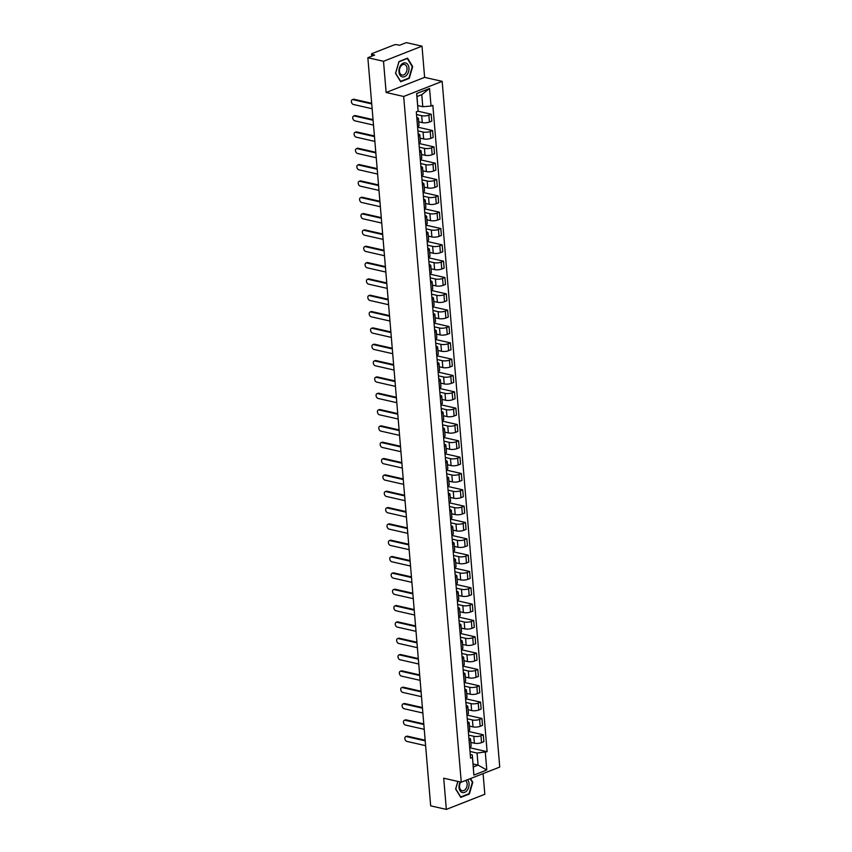 <?xml version="1.0" encoding="UTF-8"?>
<svg xmlns="http://www.w3.org/2000/svg" width="852" height="852" viewBox="0 0 852 852"><rect width="100%" height="100%" fill="white"/><g stroke="black" fill="none" stroke-linecap="round" stroke-linejoin="round"><path stroke-width="1.28" d="M421.996 46.157L383.507 61.291L367.851 57.723L430.665 805.843L446.331 809.4L443.711 778.206L461.252 782.189L499.741 767.066L442.167 81.355L424.615 77.362L421.996 46.157L406.34 42.6L399.524 45.273L397.085 44.719A2.205 0.682 -4.8 0 0 393.965 44.975L372.186 53.527A2.205 0.682 -4.8 0 0 371.557 54.07A2.205 0.682 -4.8 0 0 372.217 54.496L372.345 55.955M446.331 809.4L484.82 794.277L483.084 773.616M383.507 61.291L386.126 92.485L403.678 96.478L461.252 782.189M367.851 57.723L374.656 55.05L372.217 54.496M470.826 742.401L474.383 743.21A5.08 1.566 -4.8 0 0 481.54 742.646L483.893 741.719L483.308 734.807L480.965 735.734A5.08 1.566 175.2 0 1 473.808 736.298L468.632 735.127M469.111 740.388L469.654 747.311A5.08 1.566 -4.8 0 0 471.135 746.054L470.549 739.142A5.08 1.566 175.2 0 1 469.111 740.388L469.079 740.409M468.323 731.399L483.308 734.807M468.888 738.141L469.026 738.173A5.08 1.566 175.2 0 1 470.549 739.142M469.452 726.074L473.009 726.884A5.08 1.566 -4.8 0 0 480.177 726.309L482.52 725.393L481.944 718.481L479.591 719.397A5.08 1.566 175.2 0 1 472.434 719.972L467.258 718.79M468.291 730.984L468.323 730.973A5.08 1.566 -4.8 0 0 469.761 729.717L469.175 722.816A5.08 1.566 175.2 0 1 467.737 724.062L467.705 724.072M466.949 715.073L481.944 718.481M467.514 721.814L467.663 721.846A5.08 1.566 175.2 0 1 469.175 722.816M468.078 709.737L471.635 710.547A5.08 1.566 -4.8 0 0 478.803 709.982L481.146 709.056L480.571 702.144L478.217 703.07A5.08 1.566 175.2 0 1 471.06 703.635L465.895 702.463M466.917 714.647L466.949 714.636A5.08 1.566 -4.8 0 0 468.387 713.39L467.812 706.478A5.08 1.566 175.2 0 1 466.363 707.724L466.332 707.746M465.575 698.736L480.571 702.144M466.15 705.477L466.289 705.509A5.08 1.566 175.2 0 1 467.812 706.478M466.715 693.411L470.272 694.22A5.08 1.566 -4.8 0 0 477.429 693.645L479.782 692.729L479.197 685.817L476.854 686.733A5.08 1.566 175.2 0 1 469.686 687.308L464.521 686.126M465.575 698.31A5.08 1.566 -4.8 0 0 467.013 697.064L466.438 690.152A5.08 1.566 175.2 0 1 465 691.398L465.575 698.31M464.212 682.409L479.197 685.817M464.777 689.151L464.915 689.183A5.08 1.566 175.2 0 1 466.438 690.152M465.341 677.074L468.898 677.883A5.08 1.566 -4.8 0 0 476.055 677.319L478.409 676.392L477.823 669.48L475.48 670.407A5.08 1.566 175.2 0 1 468.312 670.971L463.147 669.8M463.626 675.061L464.202 681.973A5.08 1.566 -4.8 0 0 465.65 680.727L465.064 673.815A5.08 1.566 175.2 0 1 463.626 675.061L463.594 675.082M462.838 666.072L477.823 669.48M463.403 672.814L463.541 672.846A5.08 1.566 175.2 0 1 465.064 673.815M463.967 660.747L467.524 661.557A5.08 1.566 -4.8 0 0 474.692 660.982L477.035 660.066L476.46 653.154L474.106 654.08A5.08 1.566 175.2 0 1 466.949 654.645L461.773 653.463M462.806 665.657L462.828 665.646A5.08 1.566 -4.8 0 0 464.276 664.4L463.69 657.488A5.08 1.566 175.2 0 1 462.253 658.734L462.221 658.745M461.464 649.746L476.46 653.154M462.029 656.487L462.178 656.519A5.08 1.566 175.2 0 1 463.69 657.488M462.593 644.41L466.15 645.22A5.08 1.566 -4.8 0 0 473.318 644.655L475.661 643.729L475.086 636.817L472.732 637.743A5.08 1.566 175.2 0 1 465.575 638.308L460.41 637.136M461.433 649.32L461.464 649.309A5.08 1.566 -4.8 0 0 462.902 648.063L462.327 641.151A5.08 1.566 175.2 0 1 460.879 642.408L460.847 642.419M460.091 633.409L475.086 636.817M460.655 640.15L460.804 640.193A5.08 1.566 175.2 0 1 462.327 641.151M461.23 628.084L464.787 628.893A5.08 1.566 -4.8 0 0 471.944 628.318L474.287 627.402L473.712 620.49L471.369 621.417A5.08 1.566 175.2 0 1 464.202 621.981L459.036 620.81M460.091 632.983A5.08 1.566 -4.8 0 0 461.528 631.737L460.953 624.825A5.08 1.566 175.2 0 1 459.505 626.071L460.091 632.983M458.717 617.082L473.712 620.49M459.292 623.824L459.43 623.856A5.08 1.566 175.2 0 1 460.953 624.825M459.856 611.747L463.413 612.556A5.08 1.566 -4.8 0 0 470.57 611.992L472.924 611.065L472.338 604.153L469.995 605.08A5.08 1.566 175.2 0 1 462.828 605.644L457.662 604.473M458.142 609.744L458.717 616.646A5.08 1.566 -4.8 0 0 460.165 615.4L459.579 608.488A5.08 1.566 175.2 0 1 458.142 609.744L458.11 609.755M457.354 600.745L472.338 604.153M457.918 607.497L458.057 607.529A5.08 1.566 175.2 0 1 459.579 608.488M458.482 595.42L462.04 596.23A5.08 1.566 -4.8 0 0 469.196 595.654L471.55 594.739L470.964 587.827L468.621 588.753A5.08 1.566 175.2 0 1 461.464 589.318L456.289 588.146M457.311 600.33L457.343 600.319A5.08 1.566 -4.8 0 0 458.791 599.073L458.206 592.161A5.08 1.566 175.2 0 1 456.768 593.407L456.736 593.418M455.98 584.419L470.964 587.827M456.544 591.16L456.683 591.192A5.08 1.566 175.2 0 1 458.206 592.161M457.109 579.083L460.666 579.892A5.08 1.566 -4.8 0 0 467.833 579.328L470.176 578.401L469.601 571.49L467.247 572.416A5.08 1.566 175.2 0 1 460.091 572.981L454.925 571.809M455.948 584.003L455.98 583.982A5.08 1.566 -4.8 0 0 457.417 582.736L456.842 575.824A5.08 1.566 175.2 0 1 455.394 577.081L455.362 577.092M454.606 568.082L469.601 571.49M455.17 574.834L455.319 574.866A5.08 1.566 175.2 0 1 456.842 575.824M455.735 562.757L459.303 563.566A5.08 1.566 -4.8 0 0 466.459 562.991L468.802 562.075L468.227 555.163L465.874 556.09A5.08 1.566 175.2 0 1 458.717 556.654L453.552 555.483M454.02 560.744L454.606 567.656A5.08 1.566 -4.8 0 0 456.044 566.41L455.469 559.498A5.08 1.566 175.2 0 1 454.02 560.744L453.988 560.754M453.232 551.755L468.227 555.163M453.807 558.497L453.946 558.529A5.08 1.566 175.2 0 1 455.469 559.498M454.372 546.42L457.929 547.229A5.08 1.566 -4.8 0 0 465.085 546.664L467.439 545.738L466.853 538.837L464.51 539.753A5.08 1.566 175.2 0 1 457.343 540.328L452.178 539.146M453.2 551.34L453.232 551.319A5.08 1.566 -4.8 0 0 454.67 550.072L454.095 543.161A5.08 1.566 175.2 0 1 452.657 544.417L452.625 544.428M451.869 535.418L466.853 538.837M452.433 542.17L452.572 542.202A5.08 1.566 175.2 0 1 454.095 543.161M452.998 530.093L456.555 530.902A5.08 1.566 -4.8 0 0 463.712 530.327L466.065 529.412L465.48 522.5L463.137 523.426A5.08 1.566 175.2 0 1 455.98 523.991L450.804 522.819M451.826 535.003L451.858 534.992A5.08 1.566 -4.8 0 0 453.307 533.746L452.721 526.834A5.08 1.566 175.2 0 1 451.283 528.08L451.251 528.091M450.495 519.092L465.48 522.5M451.059 525.833L451.198 525.865A5.08 1.566 175.2 0 1 452.721 526.834M451.624 513.756L455.181 514.565A5.08 1.566 -4.8 0 0 462.348 514.001L464.691 513.074L464.116 506.173L461.763 507.089A5.08 1.566 175.2 0 1 454.606 507.664L449.43 506.482M450.463 518.676L450.495 518.655A5.08 1.566 -4.8 0 0 451.933 517.409L451.347 510.497A5.08 1.566 175.2 0 1 449.909 511.754L449.877 511.764M449.121 502.755L464.116 506.173M449.686 509.507L449.835 509.539A5.08 1.566 175.2 0 1 451.347 510.497M450.25 497.43L453.807 498.239A5.08 1.566 -4.8 0 0 460.975 497.664L463.318 496.748L462.742 489.836L460.389 490.763A5.08 1.566 175.2 0 1 453.232 491.327L448.067 490.156M449.121 502.329A5.08 1.566 -4.8 0 0 450.559 501.082L449.984 494.171A5.08 1.566 175.2 0 1 448.535 495.417L449.089 502.339M447.747 486.428L462.742 489.836M448.322 493.17L448.461 493.202A5.08 1.566 175.2 0 1 449.984 494.171M448.887 481.092L452.444 481.902A5.08 1.566 -4.8 0 0 459.601 481.337L461.954 480.411L461.369 473.51L459.026 474.426A5.08 1.566 175.2 0 1 451.858 475.001L446.693 473.818M447.172 479.09L447.747 486.002A5.08 1.566 -4.8 0 0 449.185 484.745L448.61 477.834A5.08 1.566 175.2 0 1 447.172 479.09L447.14 479.101M446.384 470.091L461.369 473.51M446.949 476.843L447.087 476.875A5.08 1.566 175.2 0 1 448.61 477.834M447.513 464.766L451.07 465.575A5.08 1.566 -4.8 0 0 458.227 465.011L460.581 464.084L459.995 457.173L457.652 458.099A5.08 1.566 175.2 0 1 450.484 458.664L445.319 457.492M446.341 469.676L446.373 469.665A5.08 1.566 -4.8 0 0 447.822 468.419L447.236 461.507A5.08 1.566 175.2 0 1 445.798 462.753L445.766 462.764M445.01 453.765L459.995 457.173M445.575 460.506L445.713 460.538A5.08 1.566 175.2 0 1 447.236 461.507M446.139 448.429L449.696 449.238A5.08 1.566 -4.8 0 0 456.864 448.674L459.207 447.747L458.632 440.846L456.278 441.762A5.08 1.566 175.2 0 1 449.121 442.337L443.945 441.155M444.968 453.349L445 453.339A5.08 1.566 -4.8 0 0 446.448 452.082L445.862 445.181A5.08 1.566 175.2 0 1 444.424 446.427L444.393 446.437M443.636 437.427L458.632 440.846M444.201 444.18L444.35 444.212A5.08 1.566 175.2 0 1 445.862 445.181M444.765 432.102L448.322 432.912A5.08 1.566 -4.8 0 0 455.49 432.347L457.833 431.421L457.258 424.509L454.904 425.436A5.08 1.566 175.2 0 1 447.747 426L442.582 424.828M443.636 437.001A5.08 1.566 -4.8 0 0 445.074 435.755L444.499 428.844A5.08 1.566 175.2 0 1 443.051 430.09L443.636 437.001M442.263 421.101L457.258 424.509M442.827 427.842L442.976 427.874A5.08 1.566 175.2 0 1 444.499 428.844M443.402 415.765L446.959 416.575A5.08 1.566 -4.8 0 0 454.116 416.01L456.459 415.084L455.884 408.183L453.541 409.098A5.08 1.566 175.2 0 1 446.373 409.674L441.208 408.491M442.263 420.675A5.08 1.566 -4.8 0 0 443.7 419.418L443.125 412.517A5.08 1.566 175.2 0 1 441.677 413.763L442.263 420.675M440.889 404.775L455.884 408.183M441.464 411.516L441.602 411.548A5.08 1.566 175.2 0 1 443.125 412.517M442.028 399.439L445.585 400.248A5.08 1.566 -4.8 0 0 452.742 399.684L455.096 398.757L454.51 391.845L452.167 392.772A5.08 1.566 175.2 0 1 445 393.336L439.834 392.165M440.857 404.349L440.889 404.338A5.08 1.566 -4.8 0 0 442.337 403.092L441.751 396.18A5.08 1.566 175.2 0 1 440.314 397.426L440.282 397.437M439.525 388.437L454.51 391.845M440.09 395.179L440.228 395.211A5.08 1.566 175.2 0 1 441.751 396.18M440.654 383.112L444.212 383.922A5.08 1.566 -4.8 0 0 451.368 383.347L453.722 382.431L453.136 375.519L450.793 376.435A5.08 1.566 175.2 0 1 443.636 377.01L438.46 375.828M439.483 388.022L439.515 388.011A5.08 1.566 -4.8 0 0 440.963 386.755L440.377 379.854A5.08 1.566 175.2 0 1 438.94 381.1L438.908 381.11M438.152 372.111L453.136 375.519M438.716 378.852L438.855 378.884A5.08 1.566 175.2 0 1 440.377 379.854M439.281 366.775L442.838 367.585A5.08 1.566 -4.8 0 0 450.005 367.02L452.348 366.094L451.773 359.182L449.419 360.108A5.08 1.566 175.2 0 1 442.263 360.673L437.097 359.501M438.152 371.674A5.08 1.566 -4.8 0 0 439.589 370.428L439.014 363.516A5.08 1.566 175.2 0 1 437.566 364.762L438.152 371.674M436.778 355.774L451.773 359.182M437.342 362.515L437.491 362.547A5.08 1.566 175.2 0 1 439.014 363.516M437.907 350.449L441.474 351.258A5.08 1.566 -4.8 0 0 448.631 350.683L450.974 349.767L450.399 342.855L448.045 343.771A5.08 1.566 175.2 0 1 440.889 344.346L435.723 343.164M436.192 348.436L436.778 355.348A5.08 1.566 -4.8 0 0 438.216 354.091L437.64 347.19A5.08 1.566 175.2 0 1 436.192 348.436L436.16 348.447M435.404 339.447L450.399 342.855M435.979 346.189L436.117 346.221A5.08 1.566 175.2 0 1 437.64 347.19M436.543 334.112L440.101 334.921A5.08 1.566 -4.8 0 0 447.257 334.357L449.611 333.43L449.025 326.518L446.682 327.445A5.08 1.566 175.2 0 1 439.515 328.009L434.35 326.838M435.372 339.021L435.404 339.011A5.08 1.566 -4.8 0 0 436.842 337.765L436.267 330.853A5.08 1.566 175.2 0 1 434.829 332.099L434.797 332.12M434.041 323.11L449.025 326.518M434.605 329.852L434.744 329.884A5.08 1.566 175.2 0 1 436.267 330.853M435.17 317.785L438.727 318.595A5.08 1.566 -4.8 0 0 445.884 318.02L448.237 317.104L447.651 310.192L445.308 311.108A5.08 1.566 175.2 0 1 438.152 311.683L432.976 310.501M433.998 322.695L434.03 322.684A5.08 1.566 -4.8 0 0 435.478 321.428L434.893 314.526A5.08 1.566 175.2 0 1 433.455 315.772L433.423 315.783M432.667 306.784L447.651 310.192M433.231 313.525L433.37 313.557A5.08 1.566 175.2 0 1 434.893 314.526M433.796 301.448L437.353 302.258A5.08 1.566 -4.8 0 0 444.52 301.693L446.863 300.767L446.288 293.855L443.935 294.781A5.08 1.566 175.2 0 1 436.778 295.346L431.602 294.174M432.081 299.435L432.667 306.347A5.08 1.566 -4.8 0 0 434.105 305.101L433.519 298.189A5.08 1.566 175.2 0 1 432.081 299.435L432.049 299.457M431.293 290.447L446.288 293.855M431.857 297.188L432.007 297.22A5.08 1.566 175.2 0 1 433.519 298.189M432.422 285.122L435.979 285.931A5.08 1.566 -4.8 0 0 443.147 285.356L445.489 284.44L444.914 277.528L442.561 278.444A5.08 1.566 175.2 0 1 435.404 279.019L430.239 277.837M431.293 290.021A5.08 1.566 -4.8 0 0 432.731 288.775L432.156 281.863A5.08 1.566 175.2 0 1 430.707 283.109L431.261 290.031M429.919 274.12L444.914 277.528M430.494 280.862L430.633 280.894A5.08 1.566 175.2 0 1 432.156 281.863M431.059 268.785L434.616 269.594A5.08 1.566 -4.8 0 0 441.773 269.03L444.126 268.103L443.541 261.191L441.198 262.118A5.08 1.566 175.2 0 1 434.03 262.682L428.865 261.511M429.887 273.694L429.919 273.684A5.08 1.566 -4.8 0 0 431.357 272.438L430.782 265.526A5.08 1.566 175.2 0 1 429.333 266.782L429.312 266.793M428.556 257.783L443.541 261.191M429.12 264.525L429.259 264.567A5.08 1.566 175.2 0 1 430.782 265.526M429.685 252.458L433.242 253.268A5.08 1.566 -4.8 0 0 440.399 252.693L442.752 251.777L442.167 244.865L439.824 245.791A5.08 1.566 175.2 0 1 432.656 246.356L427.491 245.184M428.513 257.368L428.545 257.357A5.08 1.566 -4.8 0 0 429.994 256.111L429.408 249.199A5.08 1.566 175.2 0 1 427.97 250.445L427.938 250.456M427.182 241.457L442.167 244.865M427.747 248.198L427.885 248.23A5.08 1.566 175.2 0 1 429.408 249.199M428.311 236.121L431.868 236.931A5.08 1.566 -4.8 0 0 439.036 236.366L441.379 235.44L440.803 228.528L438.45 229.454A5.08 1.566 175.2 0 1 431.293 230.019L426.117 228.847M427.171 241.02A5.08 1.566 -4.8 0 0 428.62 239.774L428.034 232.862A5.08 1.566 175.2 0 1 426.596 234.119L427.14 241.031M425.808 225.12L440.803 228.528M426.373 231.872L426.522 231.904A5.08 1.566 175.2 0 1 428.034 232.862M426.937 219.795L430.494 220.604A5.08 1.566 -4.8 0 0 437.662 220.029L440.005 219.113L439.43 212.201L437.076 213.128A5.08 1.566 175.2 0 1 429.919 213.692L424.754 212.521M425.808 224.694A5.08 1.566 -4.8 0 0 427.246 223.448L426.671 216.536A5.08 1.566 175.2 0 1 425.223 217.782L425.808 224.694M424.434 208.793L439.43 212.201M424.999 215.535L425.148 215.567A5.08 1.566 175.2 0 1 426.671 216.536M425.574 203.458L429.131 204.267A5.08 1.566 -4.8 0 0 436.288 203.703L438.631 202.776L438.056 195.864L435.713 196.791A5.08 1.566 175.2 0 1 428.545 197.355L423.38 196.184M424.402 208.378L424.434 208.357A5.08 1.566 -4.8 0 0 425.872 207.111L425.297 200.199A5.08 1.566 175.2 0 1 423.849 201.455L423.817 201.466M423.061 192.456L438.056 195.864M423.636 199.208L423.774 199.24A5.08 1.566 175.2 0 1 425.297 200.199M424.2 187.131L427.757 187.941A5.08 1.566 -4.8 0 0 434.914 187.365L437.268 186.45L436.682 179.538L434.339 180.464A5.08 1.566 175.2 0 1 427.171 181.029L422.006 179.857M423.029 192.041L423.061 192.03A5.08 1.566 -4.8 0 0 424.509 190.784L423.923 183.872A5.08 1.566 175.2 0 1 422.485 185.118L422.454 185.129M421.697 176.13L436.682 179.538M422.262 182.871L422.4 182.903A5.08 1.566 175.2 0 1 423.923 183.872M422.826 170.794L426.383 171.603A5.08 1.566 -4.8 0 0 433.54 171.039L435.894 170.112L435.308 163.211L432.965 164.127A5.08 1.566 175.2 0 1 425.808 164.702L420.632 163.52M421.687 175.693A5.08 1.566 -4.8 0 0 423.135 174.447L422.549 167.535A5.08 1.566 175.2 0 1 421.112 168.792L421.655 175.714M420.324 159.793L435.308 163.211M420.888 166.545L421.026 166.577A5.08 1.566 175.2 0 1 422.549 167.535M421.452 154.468L425.01 155.277A5.08 1.566 -4.8 0 0 432.177 154.702L434.52 153.786L433.945 146.874L431.591 147.801A5.08 1.566 175.2 0 1 424.434 148.365L419.269 147.194M420.324 159.367A5.08 1.566 -4.8 0 0 421.761 158.121L421.186 151.209A5.08 1.566 175.2 0 1 419.738 152.455L420.324 159.367M418.95 143.466L433.945 146.874M419.514 150.208L419.663 150.24A5.08 1.566 175.2 0 1 421.186 151.209M420.079 138.13L423.646 138.94A5.08 1.566 -4.8 0 0 430.803 138.375L433.146 137.449L432.571 130.548L430.217 131.464A5.08 1.566 175.2 0 1 423.061 132.039L417.895 130.857M418.918 143.051L418.95 143.03A5.08 1.566 -4.8 0 0 420.387 141.783L419.812 134.872A5.08 1.566 175.2 0 1 418.364 136.128L418.332 136.139M417.576 127.129L432.571 130.548M418.151 133.881L418.289 133.913A5.08 1.566 175.2 0 1 419.812 134.872M418.715 121.804L422.272 122.613A5.08 1.566 -4.8 0 0 429.429 122.038L431.783 121.122L431.197 114.211L428.854 115.137A5.08 1.566 175.2 0 1 421.687 115.702L416.522 114.53M417.544 126.714L417.576 126.703A5.08 1.566 -4.8 0 0 419.014 125.457L418.438 118.545A5.08 1.566 175.2 0 1 417.001 119.791L416.969 119.802M417.949 111.197L431.197 114.211M416.777 117.544L416.916 117.576A5.08 1.566 175.2 0 1 418.438 118.545M473.052 763.956L478.078 765.107L477.067 753.062L470.006 751.453M470.261 754.478L472.296 754.936L473.297 766.981L478.078 765.107L486.79 769.995L473.861 775.075L472.296 754.936M417.757 105.563L422.784 106.713L421.772 94.668L417.001 96.542L418.108 111.133L416.298 111.846L470.57 758.205L472.381 757.492M418.108 111.133L416.628 93.55L429.557 88.47L431.037 106.053L422.784 106.713M477.067 753.062L487.12 751.698L432.848 105.339L431.037 106.053M485.31 752.412L486.79 769.995M442.167 81.355L403.678 96.478M457.843 781.412L455.628 788.984L460.772 797.397L469.345 794.021L472.785 782.242L470.538 778.547M424.615 77.362L386.126 92.485M398.981 61.536L395.53 73.325L400.674 81.739L409.248 78.373L412.688 66.584L407.554 58.16L398.981 61.536M469.697 747.736L487.12 751.698M473.861 775.075L473.297 766.981M421.772 94.668L429.557 88.47M417.001 96.542L416.628 93.55M472.242 782.115L472.785 782.242M468.664 793.872L469.345 794.021M412.144 66.456L412.688 66.584M408.566 78.214L409.248 78.373M425.212 740.857L406.468 736.586A2.535 1.683 -111.5 0 0 405.744 736.629L406.745 736.234A2.535 1.683 68.5 0 1 407.469 736.192L425.159 740.218M405.744 736.629A2.535 1.683 -111.5 0 0 404.945 739.099A2.535 1.683 -111.5 0 0 406.873 741.4L425.617 745.67M423.838 724.519L405.094 720.259A2.535 1.683 -111.5 0 0 404.37 720.302L405.371 719.908A2.535 1.683 68.5 0 1 406.095 719.865L423.785 723.891M404.37 720.302A2.535 1.683 -111.5 0 0 403.571 722.773A2.535 1.683 -111.5 0 0 405.499 725.073L424.243 729.333M422.464 708.193L403.72 703.922A2.535 1.683 -111.5 0 0 402.996 703.965L403.997 703.582A2.535 1.683 68.5 0 1 404.721 703.528L422.411 707.554M402.996 703.965A2.535 1.683 -111.5 0 0 402.197 706.436A2.535 1.683 -111.5 0 0 404.125 708.747L422.869 713.007M460.208 781.955A7.178 4.899 102.8 0 0 460.378 791.21A7.178 4.899 102.8 0 0 467.045 790.486A7.178 4.899 102.8 0 0 467.546 779.718M460.783 782.083A5.431 3.706 102.8 0 0 462.125 790.709A5.431 3.706 102.8 0 0 465.607 789.133A5.431 3.706 102.8 0 0 465.48 780.538M470.155 778.696L472.359 782.306L469.026 793.734L460.719 796.993L455.745 788.835L457.907 781.433M406.947 74.827A7.178 4.899 102.8 0 0 408.002 64.816A7.178 4.899 102.8 0 0 400.962 65.008A7.178 4.899 102.8 0 0 399.907 75.019A7.178 4.899 102.8 0 0 406.947 74.827M405.509 73.474A5.431 3.706 102.8 0 0 407 68.043A5.431 3.706 102.8 0 0 404.444 64.454A5.431 3.706 102.8 0 0 400.972 66.041A5.431 3.706 102.8 0 0 399.471 71.472A5.431 3.706 102.8 0 0 402.037 75.051A5.431 3.706 102.8 0 0 405.509 73.474M395.647 73.187L398.981 61.759L407.288 58.5L412.262 66.648L408.928 78.075L400.621 81.334L395.584 73.165M421.09 691.856L402.357 687.596A2.535 1.683 -111.5 0 0 401.622 687.639L402.623 687.244A2.535 1.683 68.5 0 1 403.358 687.202L421.037 691.228M401.622 687.639A2.535 1.683 -111.5 0 0 400.823 690.109A2.535 1.683 -111.5 0 0 402.762 692.41L421.495 696.67M419.727 675.529L400.983 671.259A2.535 1.683 -111.5 0 0 400.259 671.301L401.26 670.918A2.535 1.683 68.5 0 1 401.984 670.865L419.674 674.89M400.259 671.301A2.535 1.683 -111.5 0 0 399.46 673.772A2.535 1.683 -111.5 0 0 401.388 676.083L420.132 680.343M418.353 659.192L399.609 654.932A2.535 1.683 -111.5 0 0 398.885 654.975L399.886 654.581A2.535 1.683 68.5 0 1 400.61 654.538L418.3 658.564M398.885 654.975A2.535 1.683 -111.5 0 0 398.086 657.446A2.535 1.683 -111.5 0 0 400.014 659.746L418.758 664.006M416.979 642.866L398.235 638.595A2.535 1.683 -111.5 0 0 397.511 638.649L398.512 638.254A2.535 1.683 68.5 0 1 399.237 638.201L416.926 642.227M397.511 638.649A2.535 1.683 -111.5 0 0 396.712 641.109A2.535 1.683 -111.5 0 0 398.64 643.42L417.384 647.68M415.606 626.529L396.872 622.269A2.535 1.683 -111.5 0 0 396.137 622.311L397.138 621.917A2.535 1.683 68.5 0 1 397.863 621.875L415.552 625.9M396.137 622.311A2.535 1.683 -111.5 0 0 395.339 624.782A2.535 1.683 -111.5 0 0 397.266 627.083L416.01 631.343M414.242 610.202L395.498 605.932A2.535 1.683 -111.5 0 0 394.764 605.985L395.765 605.591A2.535 1.683 68.5 0 1 396.5 605.548L414.189 609.563M394.764 605.985A2.535 1.683 -111.5 0 0 393.975 608.445A2.535 1.683 -111.5 0 0 395.903 610.756L414.647 615.016M412.869 593.865L394.125 589.605A2.535 1.683 -111.5 0 0 393.4 589.648L394.401 589.254A2.535 1.683 68.5 0 1 395.126 589.211L412.815 593.237M393.4 589.648A2.535 1.683 -111.5 0 0 392.602 592.119A2.535 1.683 -111.5 0 0 394.529 594.419L413.273 598.679M411.495 577.539L392.751 573.279A2.535 1.683 -111.5 0 0 392.026 573.321L393.028 572.927A2.535 1.683 68.5 0 1 393.752 572.885L411.441 576.9M392.026 573.321A2.535 1.683 -111.5 0 0 391.228 575.782A2.535 1.683 -111.5 0 0 393.155 578.093L411.899 582.353M410.121 561.202L391.377 556.942A2.535 1.683 -111.5 0 0 390.653 556.984L391.654 556.59A2.535 1.683 68.5 0 1 392.378 556.548L410.068 560.573M390.653 556.984A2.535 1.683 -111.5 0 0 389.854 559.455A2.535 1.683 -111.5 0 0 391.782 561.756L410.526 566.026M408.758 544.875L390.014 540.615A2.535 1.683 -111.5 0 0 389.279 540.658L390.28 540.264A2.535 1.683 68.5 0 1 391.015 540.221L408.704 544.236M389.279 540.658A2.535 1.683 -111.5 0 0 388.48 543.118A2.535 1.683 -111.5 0 0 390.418 545.429L409.162 549.689M407.384 528.538L388.64 524.278A2.535 1.683 -111.5 0 0 387.916 524.321L388.917 523.927A2.535 1.683 68.5 0 1 389.641 523.884L407.331 527.91M387.916 524.321A2.535 1.683 -111.5 0 0 387.117 526.792A2.535 1.683 -111.5 0 0 389.044 529.092L407.788 533.363M406.01 512.212L387.266 507.952A2.535 1.683 -111.5 0 0 386.542 507.994L387.543 507.6A2.535 1.683 68.5 0 1 388.267 507.558L405.957 511.573M386.542 507.994A2.535 1.683 -111.5 0 0 385.743 510.454A2.535 1.683 -111.5 0 0 387.671 512.766L406.415 517.026M404.636 495.875L385.892 491.615A2.535 1.683 -111.5 0 0 385.168 491.657L386.169 491.263A2.535 1.683 68.5 0 1 386.893 491.221L404.583 495.246M385.168 491.657A2.535 1.683 -111.5 0 0 384.369 494.128A2.535 1.683 -111.5 0 0 386.297 496.428L405.041 500.699M403.262 479.548L384.529 475.288A2.535 1.683 -111.5 0 0 383.794 475.331L384.795 474.937A2.535 1.683 68.5 0 1 385.53 474.894L403.209 478.909M383.794 475.331A2.535 1.683 -111.5 0 0 382.995 477.802A2.535 1.683 -111.5 0 0 384.934 480.102L403.667 484.362M401.899 463.211L383.155 458.951A2.535 1.683 -111.5 0 0 382.431 458.994L383.432 458.6A2.535 1.683 68.5 0 1 384.156 458.557L401.846 462.583M382.431 458.994A2.535 1.683 -111.5 0 0 381.632 461.464A2.535 1.683 -111.5 0 0 383.56 463.765L402.304 468.036M400.525 446.885L381.781 442.625A2.535 1.683 -111.5 0 0 381.057 442.667L382.058 442.273A2.535 1.683 68.5 0 1 382.782 442.231L400.472 446.256M381.057 442.667A2.535 1.683 -111.5 0 0 380.258 445.138A2.535 1.683 -111.5 0 0 382.186 447.438L400.93 451.698M399.151 430.558L380.407 426.288A2.535 1.683 -111.5 0 0 379.683 426.33L380.684 425.936A2.535 1.683 68.5 0 1 381.408 425.893L399.098 429.919M379.683 426.33A2.535 1.683 -111.5 0 0 378.884 428.801A2.535 1.683 -111.5 0 0 380.812 431.101L399.556 435.372M397.777 414.221L379.033 409.961A2.535 1.683 -111.5 0 0 378.309 410.004L379.31 409.61A2.535 1.683 68.5 0 1 380.035 409.567L397.724 413.593M378.309 410.004A2.535 1.683 -111.5 0 0 377.511 412.474A2.535 1.683 -111.5 0 0 379.438 414.775L398.182 419.035M396.414 397.895L377.67 393.624A2.535 1.683 -111.5 0 0 376.935 393.667L377.937 393.273A2.535 1.683 68.5 0 1 378.671 393.23L396.361 397.256M376.935 393.667A2.535 1.683 -111.5 0 0 376.147 396.137A2.535 1.683 -111.5 0 0 378.075 398.438L396.819 402.708M395.04 381.558L376.296 377.298A2.535 1.683 -111.5 0 0 375.572 377.34L376.573 376.946A2.535 1.683 68.5 0 1 377.298 376.903L394.987 380.929M375.572 377.34A2.535 1.683 -111.5 0 0 374.773 379.811A2.535 1.683 -111.5 0 0 376.701 382.111L395.445 386.371M393.667 365.231L374.923 360.96A2.535 1.683 -111.5 0 0 374.198 361.003L375.2 360.609A2.535 1.683 68.5 0 1 375.924 360.566L393.613 364.592M374.198 361.003A2.535 1.683 -111.5 0 0 373.4 363.474A2.535 1.683 -111.5 0 0 375.327 365.774L394.071 370.045M392.293 348.894L373.549 344.634A2.535 1.683 -111.5 0 0 372.825 344.677L373.826 344.283A2.535 1.683 68.5 0 1 374.55 344.24L392.239 348.266M372.825 344.677A2.535 1.683 -111.5 0 0 372.026 347.147A2.535 1.683 -111.5 0 0 373.953 349.448L392.697 353.708M390.93 332.568L372.186 328.297A2.535 1.683 -111.5 0 0 371.451 328.339L372.452 327.956A2.535 1.683 68.5 0 1 373.187 327.903L390.876 331.929M371.451 328.339A2.535 1.683 -111.5 0 0 370.652 330.81A2.535 1.683 -111.5 0 0 372.59 333.121L391.334 337.381M389.556 316.23L370.812 311.97A2.535 1.683 -111.5 0 0 370.087 312.013L371.089 311.619A2.535 1.683 68.5 0 1 371.813 311.576L389.502 315.602M370.087 312.013A2.535 1.683 -111.5 0 0 369.289 314.484A2.535 1.683 -111.5 0 0 371.216 316.784L389.96 321.044M388.182 299.904L369.438 295.633A2.535 1.683 -111.5 0 0 368.714 295.676L369.715 295.293A2.535 1.683 68.5 0 1 370.439 295.239L388.129 299.265M368.714 295.676A2.535 1.683 -111.5 0 0 367.915 298.147A2.535 1.683 -111.5 0 0 369.843 300.458L388.587 304.718M386.808 283.567L368.064 279.307A2.535 1.683 -111.5 0 0 367.34 279.349L368.341 278.955A2.535 1.683 68.5 0 1 369.065 278.913L386.755 282.939M367.34 279.349A2.535 1.683 -111.5 0 0 366.541 281.82A2.535 1.683 -111.5 0 0 368.469 284.121L387.213 288.381M385.434 267.24L366.701 262.97A2.535 1.683 -111.5 0 0 365.966 263.023L366.967 262.629A2.535 1.683 68.5 0 1 367.702 262.576L385.381 266.601M365.966 263.023A2.535 1.683 -111.5 0 0 365.167 265.483A2.535 1.683 -111.5 0 0 367.105 267.794L385.839 272.054M384.071 250.903L365.327 246.643A2.535 1.683 -111.5 0 0 364.603 246.686L365.604 246.292A2.535 1.683 68.5 0 1 366.328 246.249L384.018 250.275M364.603 246.686A2.535 1.683 -111.5 0 0 363.804 249.157A2.535 1.683 -111.5 0 0 365.732 251.457L384.476 255.717M382.697 234.577L363.953 230.306A2.535 1.683 -111.5 0 0 363.229 230.359L364.23 229.965A2.535 1.683 68.5 0 1 364.954 229.923L382.644 233.938M363.229 230.359A2.535 1.683 -111.5 0 0 362.43 232.82A2.535 1.683 -111.5 0 0 364.358 235.131L383.102 239.391M381.323 218.24L362.579 213.98A2.535 1.683 -111.5 0 0 361.855 214.022L362.856 213.628A2.535 1.683 68.5 0 1 363.58 213.586L381.27 217.611M361.855 214.022A2.535 1.683 -111.5 0 0 361.056 216.493A2.535 1.683 -111.5 0 0 362.984 218.794L381.728 223.054M379.949 201.913L361.205 197.643A2.535 1.683 -111.5 0 0 360.481 197.696L361.482 197.302A2.535 1.683 68.5 0 1 362.207 197.259L379.896 201.274M360.481 197.696A2.535 1.683 -111.5 0 0 359.682 200.156A2.535 1.683 -111.5 0 0 361.61 202.467L380.354 206.727M378.586 185.576L359.842 181.316A2.535 1.683 -111.5 0 0 359.107 181.359L360.108 180.965A2.535 1.683 68.5 0 1 360.843 180.922L378.533 184.948M359.107 181.359A2.535 1.683 -111.5 0 0 358.319 183.83A2.535 1.683 -111.5 0 0 360.247 186.13L378.991 190.401M377.212 169.25L358.468 164.99A2.535 1.683 -111.5 0 0 357.744 165.032L358.745 164.638A2.535 1.683 68.5 0 1 359.469 164.596L377.159 168.611M357.744 165.032A2.535 1.683 -111.5 0 0 356.945 167.493A2.535 1.683 -111.5 0 0 358.873 169.804L377.617 174.064M375.838 152.913L357.094 148.653A2.535 1.683 -111.5 0 0 356.37 148.695L357.371 148.301A2.535 1.683 68.5 0 1 358.096 148.259L375.785 152.284M356.37 148.695A2.535 1.683 -111.5 0 0 355.572 151.166A2.535 1.683 -111.5 0 0 357.499 153.466L376.243 157.737M374.465 136.586L355.721 132.326A2.535 1.683 -111.5 0 0 354.996 132.369L355.998 131.975A2.535 1.683 68.5 0 1 356.722 131.932L374.411 135.947M354.996 132.369A2.535 1.683 -111.5 0 0 354.198 134.829A2.535 1.683 -111.5 0 0 356.125 137.14L374.869 141.4M373.101 120.249L354.357 115.989A2.535 1.683 -111.5 0 0 353.623 116.032L354.624 115.638A2.535 1.683 68.5 0 1 355.359 115.595L373.048 119.621M353.623 116.032A2.535 1.683 -111.5 0 0 352.824 118.503A2.535 1.683 -111.5 0 0 354.762 120.803L373.495 125.074M371.728 103.923L352.984 99.663A2.535 1.683 -111.5 0 0 352.259 99.705L353.26 99.311A2.535 1.683 68.5 0 1 353.985 99.269L371.674 103.284M352.259 99.705A2.535 1.683 -111.5 0 0 351.461 102.176A2.535 1.683 -111.5 0 0 353.388 104.476L372.132 108.736M421.687 115.702L422.272 122.613M423.061 132.039L423.646 138.94M424.434 148.365L425.01 155.277M425.808 164.702L426.383 171.603M427.171 181.029L427.757 187.941M428.545 197.355L429.131 204.267M429.919 213.692L430.494 220.604M431.293 230.019L431.868 236.931M432.656 246.356L433.242 253.268M434.03 262.682L434.616 269.594M435.404 279.019L435.979 285.931M436.778 295.346L437.353 302.258M438.152 311.683L438.727 318.595M439.515 328.009L440.101 334.921M440.889 344.346L441.474 351.258M442.263 360.673L442.838 367.585M443.636 377.01L444.212 383.922M445 393.336L445.585 400.248M446.373 409.674L446.959 416.575M447.747 426L448.322 432.912M449.121 442.337L449.696 449.238M450.484 458.664L451.07 465.575M451.858 475.001L452.444 481.902M453.232 491.327L453.807 498.239M454.606 507.664L455.181 514.565M455.98 523.991L456.555 530.902M457.343 540.328L457.929 547.229M458.717 556.654L459.303 563.566M460.091 572.981L460.666 579.892M461.464 589.318L462.04 596.23M462.828 605.644L463.413 612.556M464.202 621.981L464.787 628.893M465.575 638.308L466.15 645.22M466.949 654.645L467.524 661.557M468.312 670.971L468.898 677.883M469.686 687.308L470.272 694.22M471.06 703.635L471.635 710.547M472.434 719.972L473.009 726.884M473.808 736.298L474.383 743.21M418.364 136.128L418.95 143.03M422.485 185.118L423.061 192.03M423.849 201.455L424.434 208.357M427.97 250.445L428.545 257.357M429.333 266.782L429.919 273.684M433.455 315.772L434.03 322.684M434.829 332.099L435.404 339.011M438.94 381.1L439.515 388.011M440.314 397.426L440.889 404.338M444.424 446.427L445 453.339M445.798 462.753L446.373 469.665M449.909 511.754L450.495 518.655M451.283 528.08L451.858 534.992M452.657 544.417L453.232 551.319M455.394 577.081L455.98 583.982M456.768 593.407L457.343 600.319M460.879 642.408L461.464 649.309M462.253 658.734L462.828 665.646M466.363 707.724L466.949 714.636M467.737 724.062L468.323 730.973M417.001 119.791L417.576 126.703M430.217 131.464L430.803 138.375M431.591 147.801L432.177 154.702M432.965 164.127L433.54 171.039M434.339 180.464L434.914 187.365M435.713 196.791L436.288 203.703M437.076 213.128L437.662 220.029M438.45 229.454L439.036 236.366M439.824 245.791L440.399 252.693M441.198 262.118L441.773 269.03M442.561 278.444L443.147 285.356M443.935 294.781L444.52 301.693M445.308 311.108L445.884 318.02M446.682 327.445L447.257 334.357M448.045 343.771L448.631 350.683M449.419 360.108L450.005 367.02M450.793 376.435L451.368 383.347M452.167 392.772L452.742 399.684M453.541 409.098L454.116 416.01M454.904 425.436L455.49 432.347M456.278 441.762L456.864 448.674M457.652 458.099L458.227 465.011M459.026 474.426L459.601 481.337M460.389 490.763L460.975 497.664M461.763 507.089L462.348 514.001M463.137 523.426L463.712 530.327M464.51 539.753L465.085 546.664M465.874 556.09L466.459 562.991M467.247 572.416L467.833 579.328M468.621 588.753L469.196 595.654M469.995 605.08L470.57 611.992M471.369 621.417L471.944 628.318M472.732 637.743L473.318 644.655M474.106 654.08L474.692 660.982M475.48 670.407L476.055 677.319M476.854 686.733L477.429 693.645M478.217 703.07L478.803 709.982M479.591 719.397L480.177 726.309M480.965 735.734L481.54 742.646M428.854 115.137L429.429 122.038M406.468 736.586L407.469 736.192M405.094 720.259L406.095 719.865M403.72 703.922L404.721 703.528M402.357 687.596L403.358 687.202M400.983 671.259L401.984 670.865M399.609 654.932L400.61 654.538M398.235 638.595L399.237 638.201M396.872 622.269L397.863 621.875M395.498 605.932L396.5 605.548M394.125 589.605L395.126 589.211M392.751 573.279L393.752 572.885M391.377 556.942L392.378 556.548M390.014 540.615L391.015 540.221M388.64 524.278L389.641 523.884M387.266 507.952L388.267 507.558M385.892 491.615L386.893 491.221M384.529 475.288L385.53 474.894M383.155 458.951L384.156 458.557M381.781 442.625L382.782 442.231M380.407 426.288L381.408 425.893M379.033 409.961L380.035 409.567M377.67 393.624L378.671 393.23M376.296 377.298L377.298 376.903M374.923 360.96L375.924 360.566M373.549 344.634L374.55 344.24M372.186 328.297L373.187 327.903M370.812 311.97L371.813 311.576M369.438 295.633L370.439 295.239M368.064 279.307L369.065 278.913M366.701 262.97L367.702 262.576M365.327 246.643L366.328 246.249M363.953 230.306L364.954 229.923M362.579 213.98L363.58 213.586M361.205 197.643L362.207 197.259M359.842 181.316L360.843 180.922M358.468 164.99L359.469 164.596M357.094 148.653L358.096 148.259M355.721 132.326L356.722 131.932M354.357 115.989L355.359 115.595M352.984 99.663L353.985 99.269M371.738 56.2L371.557 54.07"/></g></svg>

